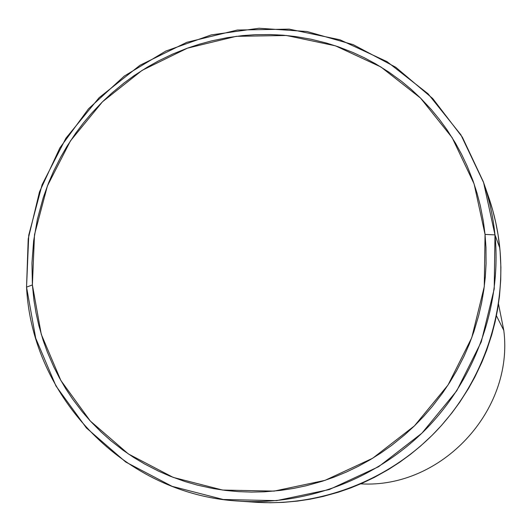 <?xml version="1.0" encoding="UTF-8"?>
<svg xmlns="http://www.w3.org/2000/svg" width="531" height="531" viewBox="0 0 531 531"><rect width="100%" height="100%" fill="white"/><g stroke="black" fill="none" stroke-linecap="round" stroke-linejoin="round"><path stroke-width="0.8" d="M238.758 501.098L254.946 502.213C320.565 506.607 388.327 480.522 435.433 431.942C482.294 383.116 506.275 314.02 499.784 247.904L494.978 234.881C501.755 304.031 476.626 376.379 427.568 427.501C378.251 478.371 307.343 505.691 238.758 501.098C125.124 494.759 32.039 397.48 26.55 287.125L32.391 284.941L34.502 234.662L47.412 185.883L70.444 140.888L102.503 101.773L142.082 70.371L187.357 48.188L236.229 36.334L286.382 35.484L335.419 45.819L380.906 66.972L420.519 98.069L452.166 137.682L474.103 183.899L485.042 234.41L494.978 234.881L483.608 182.598L460.862 134.768L428.066 93.788L387.039 61.642L339.953 39.785L289.216 29.132L237.337 30.035L186.806 42.314L139.992 65.267L99.071 97.737L65.93 138.179L42.108 184.695L28.754 235.127L26.55 287.125L28.209 238.884L39.493 191.844L59.89 147.883L88.551 108.762L124.32 76.046L165.785 51.076L211.285 34.9L259.009 28.249L306.998 31.508L353.261 44.664L395.801 67.284L432.738 98.547L462.375 137.21L483.296 181.675C489.23 198.866 493.126 216.602 494.978 234.881L499.784 247.904C498.005 230.421 494.275 213.455 488.6 197.001L483.296 181.675M503.8 330.388C514.101 410.768 441.201 488.772 360.728 483.854C441.201 488.772 514.101 410.768 503.8 330.388L496.425 315.759L503.8 330.388L498.483 303.911M32.391 284.941L33.991 300.599L36.042 312.985L38.776 325.251L43.15 340.351L47.392 352.153L53.624 366.549L59.339 377.747L65.658 388.579L72.588 399.027L82.099 411.552L90.323 421.05L101.355 432.227L110.773 440.617L123.192 450.315L133.62 457.41L144.478 463.921L158.57 471.17L170.205 476.221L185.186 481.604L197.466 485.135L213.07 488.54L225.761 490.458L238.592 491.646L251.468 492.098L264.385 491.812L280.554 490.405L293.404 488.454L306.148 485.765L321.905 481.371L334.284 477.057L346.404 472.046L358.259 466.337L369.822 459.952L380.992 452.936L391.765 445.297L404.655 434.869L414.412 425.908L423.652 416.417L432.367 406.401L442.456 393.219L449.83 382.214L456.587 370.797L464.127 356.022L469.377 343.889L473.944 331.49L478.663 315.646L481.617 302.816L483.841 289.866L485.327 276.804L486.077 263.728L485.965 247.419L485.042 234.41L483.389 221.507L480.303 205.623L477.024 193.125L473.041 180.845L467.114 165.931L461.618 154.362L455.465 143.124L446.929 129.683L439.436 119.422L431.351 109.605L420.519 98.062L411.299 89.44L401.582 81.356L388.838 72.077L375.503 63.766L364.412 57.813L353.009 52.509L338.4 46.828L326.432 43.038L311.179 39.261L295.747 36.573L283.262 35.212L270.704 34.548L255.019 34.707L242.488 35.617L226.883 37.734L211.491 40.914L199.337 44.219L187.35 48.188L172.721 54.049L158.51 60.899L147.459 67.072L134.17 75.594L123.962 83.048L111.749 93.144L102.496 101.779L91.604 113.236L83.433 122.946L75.8 133.055L67.052 146.224L60.68 157.183L53.558 171.321L48.56 182.929L43.197 197.811L37.396 219.144L33.639 240.915L31.96 262.911L32.391 284.941L26.55 287.125L35.716 338.227L55.947 385.964L86.407 427.959L125.741 462.036L172.11 486.343L223.246 499.498L276.571 500.633L329.306 489.542L378.636 466.689L421.893 433.196L456.733 390.829L481.272 341.858L494.222 288.924L494.978 234.881L485.042 234.41L484.279 286.601L471.754 337.709L448.045 384.995L414.406 425.915L372.643 458.266L325.012 480.363L274.089 491.109L222.582 490.047L173.172 477.389L128.356 453.939L90.323 421.043L60.859 380.481L41.279 334.344L32.391 284.941M488.387 196.397L492.682 210.103L495.762 222.529L498.131 235.127L500.083 251.117L500.899 267.232L500.72 280.156L499.465 296.344L497.64 309.221L495.084 321.978L491.812 334.61L486.715 350.148L481.863 362.288L474.84 377.076L468.468 388.566L459.64 402.365L451.888 412.945L441.361 425.563L432.353 435.081L420.366 446.239L410.217 454.556L399.651 462.269L388.699 469.358L374.455 477.342L362.713 482.978L350.719 487.929L338.466 492.184L322.861 496.518L310.25 499.167L297.519 501.091L283.202 502.379L270.047 502.751L254.303 502.173"/></g></svg>
